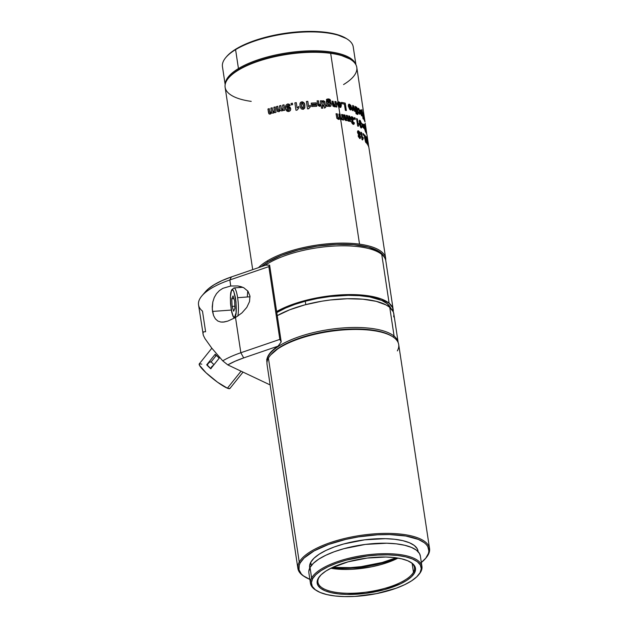 <?xml version="1.0" encoding="UTF-8"?>
<svg xmlns="http://www.w3.org/2000/svg" width="628" height="628" viewBox="0 0 628 628"><rect width="100%" height="100%" fill="white"/><g stroke="black" fill="none" stroke-linecap="round" stroke-linejoin="round"><path stroke-width="0.94" d="M304.407 576.575A66.576 23.275 -8.6 0 1 297.884 568.418A66.576 23.275 -8.6 0 1 299.25 562.084L268.407 358.141L299.25 562.084L300.231 562.853A65.689 22.969 -8.6 0 1 377.436 534.797A65.689 22.969 -8.6 0 1 427.44 555.709L428.178 554.838A66.576 23.275 171.4 0 0 377.491 533.643A66.576 23.275 171.4 0 0 299.25 562.084A66.576 23.275 -8.6 0 1 368.911 534.334A66.576 23.275 -8.6 0 1 429.544 548.503L398.702 344.568A66.576 23.275 171.4 0 0 338.068 330.399A66.576 23.275 171.4 0 0 268.407 358.141A66.576 23.275 -8.6 0 1 270.495 355.165A66.576 23.275 -8.6 0 1 329.386 331.506A66.576 23.275 -8.6 0 1 392.649 336.694A66.576 23.275 -8.6 0 1 397.336 350.903M392.649 336.694L391.723 336.113A65.689 22.969 171.4 0 0 329.315 330.987A65.689 22.969 171.4 0 0 271.202 354.341L270.495 355.165M421.938 566.48L420.352 555.992A56.371 19.711 171.4 0 0 369.013 543.997A56.371 19.711 171.4 0 0 310.036 567.484L311.621 577.972L312.603 578.749A55.484 19.397 -8.6 0 1 377.813 555.05A55.484 19.397 -8.6 0 1 420.046 572.712L420.784 571.841A56.371 19.711 171.4 0 0 377.868 553.896A56.371 19.711 171.4 0 0 311.621 577.972A56.371 19.711 -8.6 0 1 370.599 554.485A56.371 19.711 -8.6 0 1 421.938 566.48A56.371 19.711 -8.6 0 1 420.784 571.841A56.371 19.711 -8.6 0 1 418.648 574.769M318.93 577.564A48.827 17.074 171.4 0 0 356.092 593.107A48.827 17.074 171.4 0 0 413.475 572.257L414.456 573.026A49.714 17.38 -8.6 0 1 356.037 594.261A49.714 17.38 -8.6 0 1 318.192 578.435L318.93 577.564A48.827 17.074 -8.6 0 1 320.123 575.79A48.827 17.074 171.4 0 0 318.93 577.564L321.12 574.769L325.791 571.135L332.016 567.681L348.14 561.825L367.027 558.088L385.804 557.028L394.251 557.578L401.622 558.826L407.635 560.718L412.062 563.19L414.731 566.142L415.54 569.463L414.456 573.026L411.528 576.692L406.858 580.327L400.633 583.773L384.509 589.637L365.622 593.374L346.844 594.433L338.398 593.884L331.027 592.636L325.014 590.744L320.586 588.271L317.917 585.32L317.109 581.991L318.192 578.435A49.714 17.38 -8.6 0 1 319.754 576.214A49.714 17.38 -8.6 0 1 363.722 558.543A49.714 17.38 -8.6 0 1 410.955 562.421A49.714 17.38 -8.6 0 1 414.456 573.026L413.475 572.257A48.827 17.074 -8.6 0 1 362.387 592.596A48.827 17.074 -8.6 0 1 317.925 582.211A48.827 17.074 -8.6 0 1 318.93 577.564M396.048 557.805A55.484 19.397 -8.6 0 1 332.628 567.398L350.487 567.626L361.186 566.644L382.271 562.468L396.048 557.805M331.49 567.94A57.038 19.939 171.4 0 0 397.296 557.986L382.837 562.9L372.2 565.404M343.461 569.423L330.838 568.261A48.827 17.074 171.4 0 0 398.019 558.104L388.873 562.052L380.458 564.713L371.352 566.856L352.489 569.258M412.149 563.465L413.475 572.257L412.149 563.465M418.13 551.682L418.036 551.086A54.817 19.17 171.4 0 0 368.118 539.421A54.817 19.17 171.4 0 0 310.758 562.264L311.268 565.632L310.758 562.264L313.992 558.221L319.142 554.218L326.011 550.411L334.332 546.941L343.783 543.95L364.609 539.829L385.317 538.667L394.635 539.264L402.76 540.637L409.393 542.725L414.276 545.457L417.22 548.715L418.052 551.164M429.544 548.503A66.576 23.275 -8.6 0 1 428.178 554.838A66.576 23.275 -8.6 0 1 425.721 558.229M270.778 354.851L279.185 347.629L292.201 340.925L308.717 335.328L327.29 331.309L346.342 329.213L364.224 329.229L379.391 331.356L387.335 333.861L391.754 336.129M268.407 358.141A66.576 23.275 171.4 0 0 267.041 364.476L297.884 568.418M420.76 562.971L425.808 558.127L428.469 553.331L428.877 551.007L427.801 546.611L426.341 544.594L424.277 542.71L418.429 539.444L405.814 536.006L389.58 534.569L377.436 534.797L358.384 536.893L345.847 539.374L328.475 544.492L314.149 550.889L304.109 558.009L300.231 562.853L299.203 565.239L299.022 569.808L301.33 573.976L303.395 575.852L309.863 579.369A65.689 22.969 -8.6 0 1 304.863 576.873A65.689 22.969 -8.6 0 1 300.231 562.853L299.25 562.084A66.576 23.275 171.4 0 0 303.936 576.284L304.863 576.873M309.565 566.189L310.758 562.264A54.817 19.17 171.4 0 0 309.635 567.476L309.73 568.073M308.803 571.527L310.036 567.484L313.356 563.332L318.655 559.21L325.712 555.301L334.269 551.729L343.995 548.652L365.41 544.413L386.707 543.22L396.284 543.84L404.636 545.253L411.458 547.396L416.482 550.199L419.504 553.551L420.36 556.078M316.065 590.289A56.371 19.711 -8.6 0 1 310.468 583.334A56.371 19.711 -8.6 0 1 311.621 577.972L310.036 567.484A56.371 19.711 171.4 0 0 308.882 572.854L310.468 583.334M312.603 578.749L311.394 582.721L312.297 586.426L315.28 589.723L320.217 592.487L326.929 594.598L335.156 595.988L344.584 596.6L354.844 596.412L376.274 593.68L396.19 588.216L404.613 584.707L411.56 580.861L416.772 576.802L420.046 572.712L421.255 568.74L420.352 565.027L417.369 561.73L412.431 558.975L405.719 556.863L397.493 555.474L388.073 554.862L377.813 555.05L367.105 556.039L346.028 560.207L336.459 563.238L328.036 566.746L321.089 570.601L315.876 574.651L312.603 578.749L311.621 577.972A56.371 19.711 171.4 0 0 315.594 589.998L316.512 590.587A55.484 19.397 -8.6 0 1 312.603 578.749M410.476 562.123A48.827 17.074 -8.6 0 1 414.472 567.61A48.827 17.074 -8.6 0 1 413.475 572.257A48.827 17.074 171.4 0 0 410.484 562.131M339.622 568.403L350.165 568.207L361.171 567.194M418.303 575.193L419.009 574.361A56.371 19.711 171.4 0 0 420.784 571.841L420.046 572.712A55.484 19.397 -8.6 0 1 418.303 575.193A55.484 19.397 -8.6 0 1 369.225 594.912A55.484 19.397 -8.6 0 1 316.512 590.587M425.376 558.645L426.09 557.813A66.576 23.275 171.4 0 0 428.178 554.838L427.44 555.709A65.689 22.969 -8.6 0 1 425.376 558.645A65.689 22.969 -8.6 0 1 421.341 562.515M211.848 348.21L199.272 363.887A19.641 3.014 38.7 0 0 209.187 375.599A19.641 3.014 38.7 0 0 227.391 388.198L241.058 371.172L227.391 388.198L229.715 388.614L230.021 388.104M206.698 364.821L215.208 354.216A19.641 3.014 38.7 0 0 219.227 358.148L210.718 368.754A19.641 3.014 -141.3 0 1 206.698 364.821L207.468 365.182L206.698 364.821L215.208 354.216L219.227 358.148L210.718 368.754L206.698 364.821M201.792 364.154L199.469 363.738L199.437 365.213L205.96 372.702L217.539 382.216L227.391 388.198A19.641 3.014 38.7 0 0 229.911 388.473L243.044 372.106M213.481 365.394L211.644 366.854L210.961 368.73M213.975 364.695L211.126 361.869L216.33 355.377L211.126 361.869L209.336 362.325L207.75 364.107L207.476 365.323L210.835 368.612L207.476 365.323A2.661 1.421 134.4 0 1 208.708 362.835A2.661 1.421 134.4 0 1 211.126 361.869L211.895 362.694M215.569 355.801L216.103 355.142L215.569 355.801M212.727 363.541L213.638 364.397M210.953 368.455A2.661 1.421 -45.6 0 1 213.387 365.433M364.138 116.054L356.783 67.4A66.576 23.275 171.4 0 0 330.673 53.333A66.576 23.275 -8.6 0 1 350.73 59.527L349.804 58.946A65.689 22.969 171.4 0 0 238.923 69.425L238.342 70.155A66.576 23.275 -8.6 0 1 330.673 53.333L338.029 101.964L340.274 102.584L341.334 104.962L340.941 107.168L338.806 107.082L339.874 114.186A66.576 23.275 -8.6 0 1 340.109 114.218L340.745 118.15L341.404 118.771L342.087 118.252L341.624 114.445A66.576 23.275 -8.6 0 1 342.794 114.634L343.61 120.042A66.576 23.275 171.4 0 0 342.441 119.854L342.331 119.124L340.698 119.642L359.53 244.159A66.576 23.275 -8.6 0 1 385.639 258.218A66.576 23.275 -8.6 0 1 385.694 260.243A66.576 23.275 171.4 0 0 359.53 244.159A66.576 23.275 171.4 0 0 267.198 260.973L268.023 261.892A65.689 22.969 -8.6 0 1 336.168 244.386A65.689 22.969 -8.6 0 1 384.32 257.19M350.73 59.527A66.576 23.275 -8.6 0 1 343.563 84.56M339.073 119.359L339.74 118.763L338.437 119.406L336.867 118.307L336.043 113.739A66.576 23.275 -8.6 0 1 337.315 113.872L337.958 117.781L338.649 118.409L339.363 117.475L338.885 114.061A66.576 23.275 -8.6 0 1 339.874 114.186L338.806 107.082L337.283 103.989A66.576 23.275 -8.6 0 1 338.359 104.13L338.264 103.534L337.252 103.243L338.029 101.964L330.673 53.333A66.576 23.275 171.4 0 0 238.342 70.155A66.576 23.275 171.4 0 0 225.122 87.316L252.699 269.632M339.214 117.923L338.767 118.472L337.942 118.119L337.189 113.951A66.356 23.205 171.4 0 0 336.059 113.833A66.356 23.205 -8.6 0 1 337.189 113.951L337.315 113.872A66.576 23.275 171.4 0 0 336.043 113.739L336.867 118.307L338.437 119.406L339.74 118.763L340.698 119.642L339.74 118.763L339.214 119.273M384.352 257.26L383.166 255.188L378.967 251.443L368.503 247.142L353.854 244.716L336.278 244.386L317.297 246.168L298.551 249.92L281.634 255.321L268.023 261.892L267.198 260.973A66.576 23.275 171.4 0 0 258.516 267.638A66.576 23.275 -8.6 0 1 267.198 260.973A66.576 23.275 -8.6 0 1 359.53 244.159L340.698 119.642L342.331 119.124L342.441 119.854A66.576 23.275 171.4 0 1 343.61 120.042L342.653 114.712A66.356 23.205 171.4 0 0 341.64 114.547A66.356 23.205 -8.6 0 1 342.653 114.712L342.794 114.634A66.576 23.275 171.4 0 0 341.624 114.445L342.024 117.083L341.271 118.849L340.611 118.237L340.423 117.279L341.404 118.771L340.423 117.279L339.976 114.296A66.356 23.205 171.4 0 0 339.748 114.265L340.549 119.563L339.748 114.265A66.356 23.205 171.4 0 0 338.9 114.155A66.356 23.205 -8.6 0 1 339.748 114.265A66.356 23.205 -8.6 0 1 339.976 114.296L340.109 114.218A66.576 23.275 171.4 0 0 339.874 114.186A66.576 23.275 171.4 0 0 338.885 114.061L339.285 116.667L338.649 118.409L338.068 118.04L337.189 113.951L337.942 118.119L338.987 118.354M338.029 101.964L337.252 103.243L338.421 103.581L339.041 102.929L340.038 104.476A66.356 23.205 171.4 0 0 338.225 104.209L338.633 106.941L338.225 104.209A66.356 23.205 171.4 0 0 337.299 104.091A66.356 23.205 -8.6 0 1 338.225 104.209A66.356 23.205 -8.6 0 1 340.038 104.476L339.041 102.929L338.359 104.13A66.576 23.275 -8.6 0 1 340.18 104.397A66.576 23.275 171.4 0 0 338.359 104.13A66.576 23.275 171.4 0 0 337.283 103.989L338.806 107.082L340.69 107.372L341.334 104.962L340.643 103.047L338.885 101.885L337.84 102.074L338.885 101.885L340.643 103.047L341.334 104.962L340.619 107.404M338.115 103.494L337.895 102.05L338.115 103.494M364.962 121.706L364.326 117.358M364.075 115.646L364.146 116.102M364.248 116.816L364.994 121.863M362.968 112.702L362.953 114.861L364.397 120.717A66.576 23.275 171.4 0 1 364.617 121.188L363.494 113.786L364.617 121.188A66.576 23.275 171.4 0 0 364.397 120.717L362.953 114.861L362.819 112.648L363.274 113.323A66.576 23.275 -8.6 0 1 363.494 113.786A66.576 23.275 171.4 0 0 363.274 113.323L362.858 112.6M363.188 117.883L363.377 119.124A66.576 23.275 171.4 0 0 363.015 118.676L362.827 117.444A66.576 23.275 -8.6 0 1 363.188 117.883A66.576 23.275 171.4 0 0 362.827 117.444L363.015 118.676A66.576 23.275 171.4 0 1 363.377 119.124L363.188 117.883M362.215 111.03L363.07 117.13A66.576 23.275 171.4 0 0 362.717 116.682L361.838 109.586M360.441 110.01L360.833 110.081L360.291 111.007L360.802 111.611L360.291 111.007L360.598 109.947L361.508 111.344L362.152 115.403L361.877 115.827L361.296 115.12L360.37 111.737A66.576 23.275 -8.6 0 1 361.555 112.812L360.888 111.078L361.555 112.812A66.576 23.275 171.4 0 0 360.37 111.737L361.964 115.835M358.266 108.354L358.769 108.424L358.039 109.664L358.666 110.238L358.91 109.46L359.632 111.611L359.255 113.04L358.188 111.745L358.957 111.878L359.255 113.04L358.384 111.682L359.452 112.977L359.726 112.655L359.169 109.806L358.761 109.429L358.666 110.238L358.039 109.664L358.431 108.299L359.946 110.866L360.001 114.123L358.384 111.682L359.766 114.186M358.007 112.922L358.164 113.966L357.638 114.461L357.356 112.561A66.576 23.275 171.4 0 0 356.869 112.31L356.712 111.266A66.576 23.275 -8.6 0 1 357.199 111.517L356.021 106.964L356.531 107.066L357.254 108.212L357.85 111.878A66.576 23.275 -8.6 0 1 358.164 112.067L358.321 113.111A66.576 23.275 171.4 0 0 358.007 112.922L357.45 114.524L358.164 113.966L357.811 112.985L358.164 113.966L357.638 114.461L357.356 112.561A66.576 23.275 171.4 0 0 356.869 112.31L356.712 111.266A66.576 23.275 171.4 0 1 357.199 111.517L356.021 106.964L356.531 107.066L357.654 111.941A66.356 23.205 -8.6 0 1 357.968 112.129L358.093 112.977L357.968 112.129A66.356 23.205 171.4 0 0 357.654 111.941L357.308 108.448L356.531 107.066L357.85 111.878A66.576 23.275 171.4 0 1 358.164 112.067L358.321 113.111A66.576 23.275 171.4 0 0 358.007 112.922M356.594 112.867L356.775 114.1A66.576 23.275 171.4 0 0 356.068 113.754L355.88 112.522A66.576 23.275 -8.6 0 1 356.594 112.867A66.576 23.275 171.4 0 0 355.88 112.522L356.068 113.754A66.576 23.275 171.4 0 1 356.775 114.1L356.594 112.867M355.66 106.697L356.476 112.106A66.576 23.275 171.4 0 0 355.762 111.76L354.946 106.352A66.576 23.275 -8.6 0 1 355.66 106.697A66.576 23.275 171.4 0 0 354.946 106.352L355.762 111.76A66.576 23.275 171.4 0 1 356.476 112.106L355.66 106.697M353.415 105.685L355.37 111.58A66.576 23.275 171.4 0 0 354.616 111.25L353.336 107.27L353.156 110.669A66.576 23.275 171.4 0 0 352.324 110.363L352.716 105.402A66.576 23.275 -8.6 0 1 353.415 105.685A66.576 23.275 171.4 0 0 352.716 105.402L352.324 110.363A66.576 23.275 171.4 0 1 353.156 110.669L353.336 107.27L354.616 111.25A66.576 23.275 171.4 0 1 355.37 111.58L353.415 105.685M348.799 104.256L349.561 104.217L348.297 105.386L349.239 105.842L348.297 105.386L349.317 104.162L350.981 105.543L351.523 109.335L350.817 109.892L349.694 109.366L348.344 106.132A66.576 23.275 -8.6 0 1 350.659 106.823L350.204 105.637L349.356 105.355L349.239 105.842L349.718 105.261L350.659 106.823A66.576 23.275 171.4 0 0 348.344 106.132L350.487 109.845L351.076 109.845M345.243 103.157L346.358 110.559A66.576 23.275 171.4 0 0 345.353 110.332L344.419 104.169A66.576 23.275 171.4 0 0 341.656 103.628L341.467 102.395A66.576 23.275 -8.6 0 1 345.243 103.157A66.576 23.275 171.4 0 0 341.467 102.395L341.656 103.628A66.576 23.275 171.4 0 1 344.419 104.169L345.353 110.332A66.576 23.275 171.4 0 1 346.358 110.559L345.243 103.157M368.173 142.839L368.063 141.991A66.576 23.275 171.4 0 0 367.843 140.978L367.623 139.557A66.576 23.275 -8.6 0 1 367.851 140.586L367.011 135.13A66.576 23.275 171.4 0 0 366.823 134.423L365.889 128.811L366.501 133.576A66.576 23.275 171.4 0 0 366.257 133.058L365.425 126.267A66.576 23.275 -8.6 0 1 365.661 126.903L366.642 132.908L365.92 127.861A66.576 23.275 -8.6 0 1 365.983 128.253A66.576 23.275 -8.6 0 1 366.022 128.497A66.576 23.275 171.4 0 0 365.92 127.861L366.642 132.908L365.661 126.903A66.576 23.275 171.4 0 0 365.425 126.267L366.257 133.058A66.576 23.275 171.4 0 1 366.501 133.576L365.889 128.811L366.823 134.423A66.576 23.275 171.4 0 1 367.011 135.13L367.152 136.017M366.1 132.759A66.576 23.275 171.4 0 0 365.512 131.817L363.95 126.503L363.863 124.352L364.373 124.391A66.576 23.275 -8.6 0 1 364.978 125.357L366.1 132.759L364.978 125.357A66.576 23.275 171.4 0 0 364.373 124.391L363.863 124.352L364.012 126.895L365.512 131.817A66.576 23.275 171.4 0 1 366.1 132.759M363.832 127.17L364.02 128.402A66.576 23.275 171.4 0 0 362.199 126.801L362.011 125.569A66.576 23.275 -8.6 0 1 363.832 127.17A66.576 23.275 171.4 0 0 362.011 125.569L362.199 126.801A66.576 23.275 171.4 0 1 364.02 128.402L363.832 127.17M363.502 124.988L363.691 126.22A66.576 23.275 171.4 0 0 361.869 124.619L361.681 123.386A66.576 23.275 -8.6 0 1 363.502 124.988A66.576 23.275 171.4 0 0 361.681 123.386L361.869 124.619A66.576 23.275 171.4 0 1 363.691 126.22L363.502 124.988M360.605 125.027L360.291 125.663L360.692 123.857L359.899 123.316L359.695 122.515L360.456 123.802L359.687 121.777L359.695 122.515L360.174 121.565L361.359 123.237L359.883 121.714L360.692 123.857L360.653 126.212L361.069 126.605L361.147 125.875L361.783 126.511L361.461 127.939L360.472 127.099L359.153 121.102L359.601 120.231L360.197 120.505L361.359 123.237L359.577 120.238M358.878 123.488L357.929 124.266L357.136 118.998A66.356 23.205 171.4 0 0 356.578 118.731A66.356 23.205 -8.6 0 1 357.136 118.998L357.929 124.266L357.324 118.935A66.576 23.275 171.4 0 0 356.547 118.566A66.576 23.275 -8.6 0 1 357.324 118.935L358.117 124.203L358.878 123.488L359.09 124.917L358.29 126.259A66.576 23.275 171.4 0 0 357.67 125.969L356.547 118.566L357.67 125.969A66.576 23.275 171.4 0 1 358.29 126.259L359.09 124.917L358.8 123.512M355.142 117.962L355.354 119.383A66.576 23.275 171.4 0 0 354.498 119.045L354.286 117.624A66.576 23.275 -8.6 0 1 355.142 117.962A66.576 23.275 171.4 0 0 354.286 117.624L354.498 119.045A66.576 23.275 171.4 0 1 355.354 119.383L355.142 117.962M352.536 121.408L352.693 120.325L352.261 122.154L352.96 121.377L352.873 120.254L351.853 119.815L351.609 119.03L352.512 120.238L351.649 118.268L352.088 118.064L351.609 119.03L352.261 117.993L353.085 119.344L353.957 119.485L353.085 119.344L352.402 118.056L351.821 118.197L352.025 119.736L352.873 120.254L352.63 122.68L353.226 123.01L353.407 122.248L354.341 122.774L354.114 124.061L352.598 123.912L351.484 121.918L351.97 120.576L350.848 118.873L351.044 117.051L352.685 117.098L353.847 119.03L352.088 116.761L351.405 116.761M350.55 121.557A66.576 23.275 171.4 0 0 349.529 121.29L349.419 120.56L348.54 121.126L347.151 120.027L346.193 120.6L344.874 119.846L343.791 114.814A66.576 23.275 -8.6 0 1 344.921 115.026L345.557 118.935L346.177 119.603L346.797 118.731L346.318 115.317A66.576 23.275 -8.6 0 1 347.386 115.56L348.022 119.493L348.611 120.144L349.192 119.681L348.713 115.882A66.576 23.275 -8.6 0 1 349.725 116.149L350.55 121.557L349.725 116.149A66.576 23.275 171.4 0 0 348.713 115.882L349.113 118.519L348.611 120.144L347.386 115.56A66.576 23.275 171.4 0 0 346.318 115.317L346.711 117.923L346.177 119.603L344.921 115.026A66.576 23.275 171.4 0 0 343.791 114.814L344.599 119.391L346.012 120.584L347.151 120.027L348.367 121.094L349.419 120.56L349.529 121.29A66.576 23.275 171.4 0 1 350.55 121.557M367.851 140.586A66.576 23.275 -8.6 0 1 367.93 141.308A66.576 23.275 171.4 0 0 367.623 139.557L367.843 140.978A66.576 23.275 171.4 0 1 368.063 141.991L368.385 144.11M368.942 147.792L368.84 147.266M367.568 139.361L368.652 146.662A66.576 23.275 171.4 0 0 368.432 146.065L367.875 143.365L367.945 145.06A66.576 23.275 171.4 0 0 367.6 144.479L366.414 136.983A66.576 23.275 -8.6 0 1 366.768 137.556L367.49 140.79L367.356 138.764A66.576 23.275 -8.6 0 1 367.568 139.361A66.576 23.275 171.4 0 0 367.356 138.764L367.49 140.79L366.768 137.556A66.576 23.275 171.4 0 0 366.414 136.983L367.09 143.765A66.576 23.275 171.4 0 0 366.799 143.412L366.155 136.614A66.576 23.275 -8.6 0 1 366.407 136.975L367.6 144.479A66.576 23.275 171.4 0 1 367.945 145.06L367.875 143.365L368.432 146.065A66.576 23.275 171.4 0 1 368.652 146.662L367.6 142.415L367.568 139.361M365.355 141.433L364.538 134.879L365.457 136.292L366.328 141.065L366.226 142.627L365.355 141.433M363.541 133.952L363.761 135.381A66.576 23.275 171.4 0 0 363.196 134.949L362.984 133.529A66.576 23.275 -8.6 0 1 363.541 133.952A66.576 23.275 171.4 0 0 362.984 133.529L363.196 134.949A66.576 23.275 171.4 0 1 363.761 135.381L363.541 133.952M360.919 132.186A66.576 23.275 -8.6 0 1 361.587 132.587L362.38 137.854L363 137.187L363.219 138.607L362.576 139.911A66.576 23.275 171.4 0 0 362.034 139.589L360.919 132.186L362.034 139.589A66.576 23.275 171.4 0 1 362.576 139.911L363.219 138.607L363 137.187L362.38 137.854L361.587 132.587L362.183 137.917L361.587 132.587A66.576 23.275 171.4 0 0 360.919 132.186M360.574 136.849L360.142 138.505L358.392 136.794L358.564 134.722L357.513 132.139L358.07 130.797L359.773 132.28L360.252 134.337L359.836 135.31L360.574 136.849M269.271 113.998L268.776 113.535L270.37 114.029L271.736 112.765L273.196 113.197L274.569 111.957L274.679 112.679A66.576 23.275 171.4 0 1 275.998 112.326A66.576 23.275 171.4 0 0 274.679 112.679L274.569 111.957L273.196 113.197L271.736 112.765L270.582 113.951L269.067 113.872L267.96 109.013A66.576 23.275 -8.6 0 1 269.224 108.62L269.867 112.506L270.582 112.875L271.327 111.941L270.872 108.126A66.576 23.275 -8.6 0 1 272.175 107.749L272.811 111.643L273.533 112.012L274.31 111.117L273.855 107.27A66.576 23.275 -8.6 0 1 275.182 106.917L275.998 112.326L275.182 106.917A66.576 23.275 171.4 0 0 273.855 107.27L274.255 109.916L273.533 112.012L273.039 111.965M277.537 111.446L278.926 111.674L280.378 110.473L281.909 110.96L283.346 109.79L283.456 110.52A66.576 23.275 171.4 0 1 284.845 110.222A66.576 23.275 171.4 0 0 283.456 110.52L283.346 109.79L282.137 110.897L280.378 110.473L279.154 111.603L277.552 111.462L276.422 106.587A66.576 23.275 -8.6 0 1 277.764 106.25L278.416 110.143L279.162 110.528L279.955 109.633L279.507 105.826A66.576 23.275 -8.6 0 1 280.873 105.504L281.517 109.405L282.262 109.798L283.087 108.942L282.639 105.112A66.576 23.275 -8.6 0 1 284.021 104.813L284.845 110.222L284.021 104.813A66.576 23.275 171.4 0 0 282.639 105.112L283.04 107.749L282.262 109.798L281.65 109.641M286.36 110.45L285.677 108.283L286.329 110.395L288.723 111.494C290.191 111.062 290.843 110.112 290.67 108.652C290.419 107.286 289.579 106.642 288.15 106.721L286.894 107.6L287.742 105.237L288.707 105.928L290.097 105.52L288.707 105.928L287.742 105.237L286.902 106.25L286.894 107.6L288.613 106.682L290.411 107.82L290.67 109.578L289.634 111.14L288.064 111.533L286.902 111.062L285.944 109.5L285.567 106.98L286.07 105.072L287.412 104.044L289.273 104.248L290.003 105.269M292.436 103.235L292.648 104.656A66.576 23.275 171.4 0 0 291.235 104.892L291.023 103.471A66.576 23.275 -8.6 0 1 292.436 103.235A66.576 23.275 171.4 0 0 291.023 103.471L291.047 103.542A66.356 23.205 -8.6 0 1 292.452 103.306A66.356 23.205 171.4 0 0 291.047 103.542L291.251 104.892A66.576 23.275 171.4 0 1 292.648 104.656L292.436 103.235M294.862 102.851A66.576 23.275 -8.6 0 1 296.283 102.639L297.083 107.906L298.724 106.47L298.944 107.89L297.13 110.081A66.576 23.275 171.4 0 0 295.984 110.253L294.862 102.851L295.984 110.253A66.576 23.275 171.4 0 1 297.13 110.081L298.944 107.89L298.724 106.47L297.083 107.906L296.283 102.639A66.576 23.275 171.4 0 0 294.862 102.851M301.346 108.919L300.121 106.642L299.98 103.518L300.922 102.121L302.508 101.846L304.376 103.502L304.839 107.671L303.457 109.233L301.346 108.919M308.756 108.44L310.444 106.721L310.232 105.292L308.576 106.705L310.232 105.292L308.576 106.705L307.783 101.43A66.356 23.205 171.4 0 0 306.417 101.548A66.356 23.205 -8.6 0 1 307.783 101.43L308.576 106.705L307.814 101.351A66.576 23.275 171.4 0 0 306.401 101.469A66.576 23.275 -8.6 0 1 307.814 101.351L308.607 106.619L310.232 105.292L310.444 106.721L308.662 108.77A66.576 23.275 171.4 0 0 307.524 108.872L306.401 101.469L307.524 108.872A66.576 23.275 171.4 0 1 308.662 108.77L308.78 108.369M316.245 102.882L316.434 104.115A66.576 23.275 171.4 0 0 311.394 104.358L311.213 103.118A66.576 23.275 -8.6 0 1 316.245 102.882A66.576 23.275 171.4 0 0 311.213 103.118L311.394 104.358A66.576 23.275 171.4 0 1 316.434 104.115L316.245 102.882M316.575 105.064L316.763 106.297A66.576 23.275 171.4 0 0 311.731 106.54L311.543 105.3A66.576 23.275 -8.6 0 1 316.575 105.064A66.576 23.275 171.4 0 0 311.543 105.3L311.731 106.54A66.576 23.275 171.4 0 1 316.763 106.297L316.575 105.064M320.657 104.986L319.974 105.269L318.906 103.691L318.467 100.818A66.576 23.275 171.4 0 0 317.109 100.849L317.587 104.005L319.676 106.32L321.104 105.504L321.512 108.197A66.576 23.275 171.4 0 1 322.839 108.197L321.646 100.88A66.356 23.205 171.4 0 0 320.406 100.88A66.356 23.205 -8.6 0 1 321.646 100.88L321.724 100.794A66.576 23.275 171.4 0 0 320.39 100.802L320.798 103.526L320.39 100.802A66.576 23.275 -8.6 0 1 321.724 100.794L322.839 108.197A66.576 23.275 171.4 0 0 321.512 108.197L321.104 105.504L319.464 106.313L317.894 105.245L317.109 100.849A66.576 23.275 -8.6 0 1 318.467 100.818L319.118 104.719L320.508 105.112L320.798 103.526L319.903 105.355L320.61 105.025M325.547 106.25L325.704 107.294L324.527 108.118L324.236 106.218A66.576 23.275 171.4 0 0 323.294 106.211L323.137 105.166A66.576 23.275 -8.6 0 1 324.079 105.174L323.585 102.042L322.69 101.885L322.399 100.896L323.42 100.716L324.747 101.555L325.382 105.206A66.576 23.275 -8.6 0 1 326.034 105.221L326.191 106.265A66.576 23.275 171.4 0 0 325.547 106.25L325.704 107.294L324.527 108.118L324.236 106.218A66.576 23.275 171.4 0 0 323.294 106.211L323.137 105.166A66.576 23.275 171.4 0 1 324.079 105.174L323.726 102.851L322.399 100.896L323.42 100.716L324.739 101.862L325.296 105.284A66.356 23.205 -8.6 0 1 325.948 105.3L326.089 106.258L325.948 105.3A66.356 23.205 171.4 0 0 325.296 105.284L324.825 101.783L323.42 100.716L324.825 101.783L325.382 105.206A66.576 23.275 171.4 0 1 326.034 105.221L326.191 106.265A66.576 23.275 171.4 0 0 325.547 106.25M330.666 100.825L328.719 99.985L327.62 100.221L327.714 101.838L328.601 101.053L329.904 101.304L331.301 103.848L330.736 106.242L329.386 106.43L328.279 105.598L328.389 106.344A66.576 23.275 171.4 0 0 327.117 106.289L326.513 99.507L328.994 98.996L330.077 99.546L330.666 100.825L328.232 98.894L326.717 99.263L326.387 101.508L327.117 106.289A66.576 23.275 171.4 0 1 328.389 106.344L328.279 105.598L329.81 106.509L330.744 106.242L331.301 103.848L330.611 102.011L329.025 101.006L327.714 101.838L327.549 100.417L328.428 99.938L330.666 100.825M334.724 105.897L333.672 105.229L333.036 101.391A66.356 23.205 171.4 0 0 331.953 101.296A66.356 23.205 -8.6 0 1 333.036 101.391L333.154 101.304A66.576 23.275 171.4 0 0 331.937 101.202A66.576 23.275 -8.6 0 1 333.154 101.304L333.79 105.143L334.559 105.834L335.328 105.206L334.857 101.469A66.576 23.275 -8.6 0 1 336.027 101.603L336.851 107.011A66.576 23.275 171.4 0 0 335.674 106.878L335.556 106.101L334.473 106.838L332.934 106.077L331.937 101.202L332.447 104.546L334.261 106.831L335.556 106.101L335.674 106.878A66.576 23.275 171.4 0 1 336.851 107.011L336.027 101.603A66.576 23.275 171.4 0 0 334.857 101.469L335.226 103.934L334.559 105.834L333.036 101.391L333.452 104.162L334.441 105.912L335.203 105.284M355.943 64.817L353.234 46.912A66.136 23.126 171.4 0 0 307.006 31.934A66.136 23.126 171.4 0 0 235.586 49.643A66.136 23.126 -8.6 0 1 347.221 39.093L346.303 38.504A65.249 22.812 171.4 0 0 236.159 48.921L235.586 49.643L238.444 68.562L239.119 69.308L238.444 68.562A66.136 23.126 -8.6 0 1 308.05 50.899A66.136 23.126 -8.6 0 1 355.786 64.519A66.136 23.126 171.4 0 0 308.05 50.899A66.136 23.126 171.4 0 0 238.444 68.562L235.586 49.643A66.136 23.126 171.4 0 0 222.453 66.686L225.162 84.592M232.917 289.045L231.536 289.971L231.426 290.811C232.391 287.679 233.781 290.23 235.602 298.473C236.568 308.67 236.458 314.612 235.288 316.308L235.845 317.328L235.288 316.308C234.323 319.44 232.933 316.889 231.104 308.646C230.146 298.449 230.256 292.507 231.426 290.811L230.468 296.416L230.704 305.357L232.281 314.047L233.553 316.81L234.574 317.219L236.073 312.783L236.01 301.762L233.781 291.345L232.611 289.869L231.426 290.811L231.536 289.971L233.961 287.938A15.535 3.156 85.8 0 1 237.627 297.688L250.038 296.785L237.627 297.688A15.535 3.156 85.8 0 1 237.792 316.112A15.535 3.156 -94.2 0 0 237.627 297.688A15.535 3.156 -94.2 0 0 234.362 288.032M266.892 362.018L267.253 357.929L268.635 355.001L270.919 352.033L278.063 346.138L243.695 357.905L235.131 361.226L227.783 364.892A59.919 20.952 -8.6 0 1 243.695 357.905L240.838 352.74L235.516 317.517L241.929 312.917L246.773 307.422L249.536 301.581L249.952 296L247.974 291.227L243.797 287.765L237.855 285.96L230.743 285.999L229.832 279.962L231.442 276.909L265.817 265.142L269.616 265.134L268.839 266.61L279.845 339.387L281.218 341.883L279.845 339.387L240.838 352.74L235.516 317.517L227.807 321.096L224.172 321.991L220.789 322.031L217.798 321.018L215.357 318.843L213.567 315.57L212.272 309.133L212.814 301.982L214.258 297.491L216.495 293.661L219.423 290.583L222.885 288.323L230.743 285.999L237.855 285.96L241.011 286.643L243.797 287.765L247.974 291.227L249.952 296L249.536 301.581L246.773 307.422L241.929 312.917L235.516 317.517L227.807 321.096L223.176 322.101L220.789 322.031L217.798 321.018L215.357 318.843L213.567 315.57L212.507 311.433L231.292 310.067L212.507 311.433L212.24 306.77L212.814 301.982L214.258 297.491L216.495 293.661L219.423 290.583L222.885 288.323L230.743 285.999L229.832 279.962L268.839 266.61L229.832 279.962L231.442 276.909L265.817 265.142L269.616 265.134L268.839 266.61L279.845 339.387L240.838 352.74A64.362 22.506 171.4 0 0 222.728 360.841L227.783 364.892L270.134 384.925L227.783 364.892L222.728 360.841L211.722 348.061L204.964 338.586L203.323 335.289L202.883 333.028L203.645 331.843L205.607 331.741L202.483 311.127A64.362 22.506 -8.6 0 1 201.878 295.89A64.362 22.506 -8.6 0 1 229.832 279.962A64.362 22.506 171.4 0 0 198.542 304.886L203.323 335.289L204.964 338.586L211.722 348.061L222.728 360.841A64.362 22.506 -8.6 0 1 240.838 352.74L243.695 357.905L278.063 346.138L281.218 341.883L277.254 315.641L289.767 309.769L304.91 304.855L321.654 301.236L330.273 299.988L347.245 298.74L362.913 299.195L376.203 301.33L386.204 304.996L389.745 307.335L394.101 336.113L393.379 337.181L394.101 336.113A66.356 23.205 171.4 0 0 318.93 331.349A66.356 23.205 171.4 0 0 266.979 362.56A66.356 23.205 -8.6 0 1 266.947 362.387A66.356 23.205 -8.6 0 1 319.165 331.301A66.356 23.205 -8.6 0 1 394.101 336.113L389.745 307.335A66.356 23.205 171.4 0 0 338.853 299.156A66.356 23.205 171.4 0 0 277.254 315.641L281.218 341.883L278.063 346.138A66.356 23.205 171.4 0 0 266.884 361.979L266.947 362.387M305.271 301.236L305.781 304.627L305.271 301.236L294.925 304.384L285.638 308.018L276.791 312.571A64.362 22.506 171.4 0 1 305.271 301.236A64.362 22.506 171.4 0 1 390.765 308.238L387.272 303.709L381.777 300.443L369.704 296.942L359.569 295.678L348.202 295.341L329.81 296.565L317.344 298.496L305.271 301.236M389.125 303.222A66.356 23.205 -8.6 0 1 393.199 309.651A66.356 23.205 -8.6 0 1 393.246 311.747L392.657 307.712L389.125 303.222L381.753 254.442L389.125 303.222L381.047 298.873L369.295 295.945L354.694 294.642L338.225 295.042L321.034 297.123L304.29 300.749L289.139 305.655L276.634 311.527A66.356 23.205 -8.6 0 1 338.225 295.042A66.356 23.205 -8.6 0 1 389.125 303.222M393.199 309.651L385.82 260.871A66.356 23.205 171.4 0 0 381.753 254.442A66.356 23.205 171.4 0 0 327.219 246.569A66.356 23.205 171.4 0 0 264.945 265.432A66.356 23.205 -8.6 0 1 327.219 246.569A66.356 23.205 -8.6 0 1 381.753 254.442M247.746 290.945L247.361 296.188M205.332 291.839L208.111 289.037L214.172 284.696L222.045 280.598L231.442 276.909A59.919 20.952 171.4 0 0 205.419 291.737L201.878 295.89M266.963 360.166L266.688 359.412L266.963 360.166M269.616 265.134L276.634 311.527L269.616 265.134M277.254 315.641L276.634 311.527L277.254 315.641M398.168 342.543A66.356 23.205 -8.6 0 1 398.191 342.715A66.356 23.205 171.4 0 0 394.101 336.113A66.356 23.205 -8.6 0 1 398.168 342.543L393.819 313.764A66.356 23.205 171.4 0 0 389.745 307.335L393.277 311.826L393.882 314.298L393.701 316.889M234.841 306.221L232.093 306.425L233.663 311.198L232.093 306.425L234.841 306.221M233.938 298.622L231.787 298.779L232.093 306.425L231.787 298.779L233.051 295.921L234.621 300.694L234.927 308.34L233.663 311.198L234.927 308.34L234.621 300.694L233.051 295.921L231.787 298.779L233.938 298.622M346.358 38.544L335.956 34.265L321.403 31.855L303.952 31.526L285.104 33.3L266.476 37.028L249.677 42.39L236.159 48.921L229.558 53.647L226.575 56.63M225.224 84.27A66.136 23.126 -8.6 0 1 238.444 68.562A66.136 23.126 171.4 0 0 225.224 84.27M225.884 57.438A66.136 23.126 -8.6 0 1 235.586 49.643L236.159 48.921A65.249 22.812 171.4 0 0 226.59 56.606L225.884 57.438M229.267 77.197L232.274 74.19L238.923 69.425L252.527 62.855L269.443 57.462L288.189 53.702L307.171 51.92L324.747 52.25L339.395 54.675L349.859 58.985M268.023 261.892L261.374 266.657A65.689 22.969 -8.6 0 1 268.023 261.892M364.201 116.565L364.978 121.683L363.942 116.455M364.719 119.893L364.978 121.683M364.358 117.499L364.248 116.777M363.604 117.46L363.204 113.864L363.384 117.075M362.937 113.864L363.745 117.397M363.125 115.874L363.243 116.486M363.243 114.806L362.984 113.911M363.581 117.499L363.204 113.864M362.89 117.821A66.356 23.205 -8.6 0 1 362.976 117.931L363.102 118.778L362.976 117.931A66.356 23.205 171.4 0 0 362.89 117.821M361.995 109.704L362.717 116.682A66.576 23.275 171.4 0 1 363.07 117.13L362.223 111.03M360.833 110.081L361.383 111.674L360.331 110.002M361.595 111.619L361.814 113.676L361.595 111.619M361.72 115.717C362.191 115.992 362.293 115.293 362.026 113.629L361.814 113.676C362.081 115.348 361.979 116.039 361.508 115.772M360.409 111.996A66.356 23.205 -8.6 0 1 361.351 112.859L361.351 112.859A66.356 23.205 171.4 0 0 360.409 111.996M360.731 111.14L360.598 111.666L360.865 111.282M360.802 111.611L360.99 111.125M361.799 115.866L361.516 112.169L360.386 109.994M361.665 114.696L361.681 113.66L361.398 114.751L360.778 113.056L361.336 114.704M361.736 114.539L360.778 113.056L361.54 114.657M361.681 113.66A66.576 23.275 171.4 0 0 360.982 113.001A66.576 23.275 171.4 0 1 361.681 113.66M358.557 109.484L358.47 110.293L358.776 109.421M358.769 108.424L359.946 111.98L358.769 108.424L358.156 108.361M359.609 114.021C360.244 114.312 360.425 113.613 360.15 111.925L359.946 111.98C360.221 113.668 360.04 114.367 359.404 114.076M359.797 114.178L359.742 110.921L358.235 108.354M355.903 112.687A66.356 23.205 -8.6 0 1 356.398 112.93L356.563 113.99L356.398 112.93A66.356 23.205 171.4 0 0 355.903 112.687M354.969 106.524A66.356 23.205 -8.6 0 1 355.464 106.76L356.257 111.996L355.464 106.76A66.356 23.205 171.4 0 0 354.969 106.524M353.156 107.341L352.975 110.732L353.156 107.341M352.708 105.543A66.356 23.205 -8.6 0 1 353.234 105.755L355.181 111.651L353.234 105.755A66.356 23.205 171.4 0 0 352.708 105.543M349.561 104.217L350.809 105.614L349.561 104.217L348.713 104.287M350.981 105.543L351.405 107.576L350.981 105.543M350.487 109.845C351.492 109.947 351.853 109.162 351.578 107.506L351.405 107.576C351.68 109.233 351.311 110.018 350.314 109.916M348.359 106.25A66.356 23.205 -8.6 0 1 350.487 106.901L350.487 106.901A66.356 23.205 171.4 0 0 348.359 106.25M349.074 105.912L349.443 105.316M349.239 105.842L349.718 105.261M350.942 109.9L351.484 108.573L350.919 105.849L349.765 104.452L348.509 104.421M350.479 108.777L349.796 108.652L349.223 107.317L350.118 108.856L350.557 108.66L350.118 108.856M350.73 108.581L350.777 107.678L350.291 108.785L349.223 107.317L349.969 108.581L350.73 108.581L350.291 108.785M350.777 107.678A66.576 23.275 171.4 0 0 349.388 107.247A66.576 23.275 171.4 0 1 350.777 107.678M341.483 102.497A66.356 23.205 -8.6 0 1 345.086 103.228L346.185 110.52L345.086 103.228A66.356 23.205 171.4 0 0 341.483 102.497M338.288 103.659L338.657 103.016M338.421 103.581L339.041 102.929M340.494 107.482L341.247 106.046L340.761 103.589L339.693 102.309L337.895 102.05M339.827 106.485L338.916 106.195L338.421 105.072L339.489 106.524L340.054 106.265L339.489 106.524M340.195 106.179L340.29 105.253L339.622 106.446L338.555 104.994L339.23 106.273L340.195 106.179L339.622 106.446M340.29 105.253A66.576 23.275 171.4 0 0 338.555 104.994A66.576 23.275 171.4 0 1 340.29 105.253M335.03 105.724L334.559 105.834M334.873 101.571A66.356 23.205 -8.6 0 1 335.901 101.681L336.71 106.996L335.901 101.681A66.356 23.205 171.4 0 0 334.873 101.571M335.093 106.642L335.556 106.101M328.326 100.025L327.455 100.496L327.612 101.924L329.025 101.006L330.611 102.011L331.301 103.848L330.689 106.281M330.807 106.163L331.246 104.476L330.501 102.097L328.923 101.092L327.714 101.838M328.185 105.685L328.279 106.336L328.185 105.685M326.678 99.303L328.232 98.894L330.564 100.912L329.967 99.624L328.891 99.075L326.419 99.593M327.612 101.924L327.455 100.496M328.711 102.113L327.894 103.753L329.205 105.528L329.833 105.206L329.339 105.528L327.942 104.044L328.452 102.144M328.256 102.231L328.813 102.034L330.069 103.816L329.308 105.449L327.989 103.667L328.813 102.034L328.036 102.576L328.35 104.797L329.308 105.449M329.676 105.386L329.943 103.251L328.813 102.034M322.321 100.975L323.334 100.802L322.321 100.975M323.153 105.253A66.356 23.205 -8.6 0 1 323.993 105.261A66.356 23.205 171.4 0 0 323.153 105.253M320.743 104.75L319.903 105.355L319.048 104.797L318.404 100.904A66.356 23.205 171.4 0 0 317.124 100.935A66.356 23.205 -8.6 0 1 318.404 100.904L318.836 103.777L319.974 105.269M320.767 105.912L321.104 105.504M321.646 100.88L322.753 108.197L321.646 100.88M311.551 105.386A66.356 23.205 -8.6 0 1 316.512 105.143L316.693 106.297L316.512 105.143A66.356 23.205 171.4 0 0 311.551 105.386M311.221 103.204A66.356 23.205 -8.6 0 1 316.182 102.961L316.363 104.115L316.182 102.961A66.356 23.205 171.4 0 0 311.221 103.204M310.193 105.378L310.397 106.736L310.193 105.378M299.878 104.287L300.262 102.78L299.98 105.865L301.157 108.77L302.979 109.327L304.839 107.663M300.262 102.78L301.848 101.83L300.262 102.78M301.848 101.83L301.833 101.909C303.779 102.168 304.776 103.337 304.823 105.41L304.839 105.331C304.808 103.275 303.803 102.105 301.848 101.83M304.556 108.393L304.839 105.331L304.831 107.702M304.823 107.749L304.564 104.185L303.552 102.403L301.354 102.011L299.972 103.596M303.544 106.901L302.782 108.173L301.699 107.247M301.259 104.484L301.283 103.934M301.283 103.965L301.283 104.876M303.536 107.27L302.79 108.094L301.401 105.692L301.291 103.887L302.029 103.063L303.426 105.465L303.536 107.27L303.112 103.997L302.602 103.196L301.73 103.149L301.267 104.405L301.856 107.514L302.782 108.173L303.536 107.27M301.393 105.771L302.782 108.173L303.528 107.294M297.083 107.985L298.724 106.548L298.928 107.898L298.724 106.548L297.083 107.985M294.877 102.929A66.356 23.205 -8.6 0 1 296.29 102.717A66.356 23.205 171.4 0 0 294.877 102.929M290.442 107.898L288.181 106.791L290.701 108.73M290.67 108.652L290.544 108.142M285.677 108.283L285.716 108.354C285.191 106.281 285.881 104.837 287.781 104.036L287.75 103.965C285.834 104.79 285.143 106.226 285.677 108.283M290.097 105.52L287.781 104.036L290.12 105.59L288.582 104.02L287.129 104.248L286.109 105.143L285.638 107.702L286.517 110.685M289.194 108.628L288.943 110.175L287.687 110.112M287.294 109.327L288.542 110.332L289.273 108.974L288.511 110.261L287.255 109.256L288.087 108L289.304 109.044L288.927 108.204L287.875 108.055L287.247 108.856L287.648 110.033L288.511 110.261L289.194 109.782L289.163 108.558M289.139 108.495L289.273 108.974M287.255 109.256L287.412 109.751M277.246 111.109L277.011 110.096L277.498 111.415M276.94 110.033L276.422 106.587L276.94 110.033M279.162 110.528L279.962 108.503L279.162 110.528L278.534 110.371L279.232 110.599L278.534 110.371L277.764 106.25A66.576 23.275 171.4 0 0 276.422 106.587L276.493 106.658A66.356 23.205 -8.6 0 1 277.78 106.328A66.356 23.205 171.4 0 0 276.493 106.658L277.623 111.525M279.9 108.432L279.507 105.826L279.9 108.432M281.682 109.672L282.325 109.869L281.32 108.487L280.873 105.504A66.576 23.275 171.4 0 0 279.507 105.826L279.57 105.889A66.356 23.205 -8.6 0 1 280.889 105.583A66.356 23.205 171.4 0 0 279.57 105.889L280.017 109.704L278.73 110.544M282.262 109.798L283.095 107.82L282.694 105.174A66.356 23.205 -8.6 0 1 284.037 104.892A66.356 23.205 171.4 0 0 282.694 105.174L283.142 109.013L282.325 109.869L281.572 109.476M271.736 112.765L272.152 113.134M268.776 113.535L268.58 112.514L269.224 113.974M268.478 112.459L267.96 109.013L268.478 112.459M270.205 112.891L270.676 112.93L269.985 112.734L269.224 108.62A66.576 23.275 171.4 0 0 267.96 109.013L268.062 109.076A66.356 23.205 -8.6 0 1 269.239 108.707A66.356 23.205 171.4 0 0 268.062 109.076L268.737 113.26L269.553 114.131M270.582 112.875L271.272 110.732L270.582 112.875L269.985 112.734M271.272 110.732L270.872 108.126L271.272 110.732M273.078 111.996L273.612 112.074L272.623 110.724L272.175 107.749A66.576 23.275 171.4 0 0 270.872 108.126L270.966 108.181A66.356 23.205 -8.6 0 1 272.183 107.828A66.356 23.205 171.4 0 0 270.966 108.181L271.414 111.996L270.676 112.93M273.533 112.012L274.342 109.978L273.941 107.333A66.356 23.205 -8.6 0 1 275.197 106.996A66.356 23.205 171.4 0 0 273.941 107.333L274.397 111.18L273.164 112.051M363.848 124.156L364.154 124.438A66.356 23.205 -8.6 0 1 364.766 125.396L364.868 126.087L364.766 125.396A66.356 23.205 171.4 0 0 364.154 124.438L363.848 124.156M364.389 125.741L364.216 127.484L364.169 125.49L365.143 130.279L364.413 128.638L365.465 130.789A66.576 23.275 -8.6 0 1 365.622 131.032L364.876 126.095L365.402 131.071A66.356 23.205 171.4 0 0 365.245 130.836A66.356 23.205 -8.6 0 1 365.402 131.071L365.802 132.257L365.614 131.032A66.576 23.275 171.4 0 0 365.465 130.789L364.279 125.592M364.876 126.095A66.576 23.275 171.4 0 0 364.609 125.694A66.576 23.275 171.4 0 1 364.876 126.095M362.05 125.804A66.356 23.205 -8.6 0 1 363.62 127.217L363.761 128.143L363.62 127.217A66.356 23.205 171.4 0 0 362.05 125.804M361.72 123.622A66.356 23.205 -8.6 0 1 363.29 125.035L363.431 125.961L363.29 125.035A66.356 23.205 171.4 0 0 361.72 123.622M360.488 125.6L360.927 126.589L360.802 124.972M360.927 126.589L360.943 125.938L361.783 126.511L361.147 125.875L360.927 126.589L361.147 125.875M360.865 126.668L360.943 125.938L361.579 126.566L360.919 127.892M359.483 120.286L359.993 120.341L359.208 121.965L360.111 124.069L360.268 126.699L361.124 127.829L361.783 126.511L361.257 127.994M359.993 120.341L361.155 123.292L360.205 120.796L359.404 120.293M360.731 126.652L360.291 125.663M358.682 123.559L359.09 124.917L358.101 126.33L358.894 124.98L358.682 123.559M354.31 117.774A66.356 23.205 -8.6 0 1 354.953 118.033L355.15 119.304L354.953 118.033A66.356 23.205 171.4 0 0 354.31 117.774M351.798 118.088L352.261 117.993M352.779 121.447L352.261 122.154L352.842 123.088L352.434 122.083L352.96 121.377M352.434 122.083L352.339 121.51M353.014 123.017L353.407 122.248L354.341 122.774L353.211 124.258L353.674 124.336M353.054 123.08L353.234 122.319L354.168 122.845L353.038 124.328M352.088 116.761L351.335 116.8L352.088 116.761C351.123 116.549 350.691 117.153 350.793 118.574L351.97 120.576L351.484 121.918L352.018 123.253L353.211 124.258M351.916 116.839L353.784 119.556L353.069 117.805L351.916 116.839M352.842 123.088L352.261 122.154M353.548 124.375L354.168 122.845L353.234 122.319M351.335 116.8L350.871 117.13M348.838 121.11L349.419 120.56L348.21 121.173M348.367 121.094L349.419 120.56M346.53 120.584L347.151 120.027L345.863 120.654M346.012 120.584L347.151 120.027M343.806 114.916A66.356 23.205 -8.6 0 1 344.772 115.105L345.51 119.281L346.248 119.681L345.431 119.092L344.772 115.105A66.356 23.205 171.4 0 0 343.806 114.916M346.334 115.426A66.356 23.205 -8.6 0 1 347.229 115.631L347.684 118.614L348.76 120.199L347.865 119.571L347.229 115.631A66.356 23.205 171.4 0 0 346.334 115.426M348.728 115.999A66.356 23.205 -8.6 0 1 349.561 116.227L350.361 121.51L349.561 116.227A66.356 23.205 171.4 0 0 348.728 115.999M349.035 119.76L348.838 120.152M341.106 119.744L342.331 119.124M339.144 119.32L339.74 118.763M341.954 118.331L341.734 118.739M341.828 118.7L341.404 118.771M342.653 114.712L343.453 120.019L342.653 114.712M368.636 145.774L368.754 146.567M367.655 143.404L367.733 145.099L367.655 143.404M367.482 140.79L367.6 142.415L367.482 140.79M367.09 143.765A66.576 23.275 171.4 0 0 366.799 143.412L366.155 136.614A66.576 23.275 171.4 0 1 366.407 136.975L367.09 143.765M366.195 137.022L366.878 143.812L366.195 137.022M364.554 137.987L365.959 142.501L366.367 142.297L366.132 139.549L364.821 135.004L364.366 135.216L364.554 137.987M364.821 135.004L366.132 139.549L366.367 142.297L365.747 142.548M365.959 142.501L366.367 142.297M366.014 142.674L365.598 137.744L364.468 134.942M364.797 136.292L365.559 141.316L364.868 136.37M364.632 136.747L364.75 136.252M365.857 141.308L365.009 136.237M365.559 141.316L365.928 140.805M364.844 136.692L365.771 141.269M363.015 133.764A66.356 23.205 -8.6 0 1 363.337 134.007L363.518 135.193L363.337 134.007A66.356 23.205 171.4 0 0 363.015 133.764M362.803 137.242L363.219 138.607L362.38 139.966L363.015 138.67L362.803 137.265M360.951 132.382A66.356 23.205 -8.6 0 1 361.39 132.649A66.356 23.205 171.4 0 0 360.951 132.382M357.905 130.859L358.564 130.883C357.748 130.577 357.411 131.15 357.56 132.594L358.564 134.722L358.172 135.962L359.718 138.388L360.621 137.092L359.53 138.458M359.718 138.388L360.291 138.482M358.564 130.883L359.349 131.911L358.564 130.883L357.811 130.883M359.538 131.849L360.017 133.827L359.538 131.849M360.205 133.764L359.64 135.373L360.205 133.764M360.621 137.092L359.64 135.373L360.621 137.092M359.954 138.568L360.472 137.556L359.64 135.373L359.923 133.332L359.114 131.566L357.889 130.859M358.47 132.068L358.203 133.073L358.745 132.029L359.483 133.529L359.114 134.408L358.392 133.003L358.745 132.029L358.384 132.225L358.203 133.073L359.114 134.408L358.298 133.505L359.114 134.408M358.996 135.577L358.784 136.268L358.996 135.577M358.816 136.433L359.287 135.546L359.852 136.614L359.538 137.249L358.973 136.205L359.287 135.546L358.784 136.268L359.349 137.312L358.816 136.433M359.726 137.273L359.663 136.676L359.349 137.312M359.098 135.609L358.784 136.268M359.852 136.614L359.538 137.249L359.828 136.441L359.287 135.546M358.745 132.029L359.483 133.529L359.216 134.439M358.973 136.205L359.538 137.249M251.231 101.375A66.576 23.275 -8.6 0 1 228.576 78.005A66.576 23.275 -8.6 0 1 238.342 70.155L238.923 69.425A65.689 22.969 171.4 0 0 229.291 77.173L228.576 78.005M385.639 258.218L368.966 147.949M365.221 123.198L365.983 128.253M368.55 146.677L368.33 143.773M231.536 289.971L230.382 297.217L230.539 303.905L231.74 312.265L233.043 316.379L234.275 318.2M233.961 287.938L242.801 287.294M364.994 121.699L364.373 117.569"/></g></svg>
